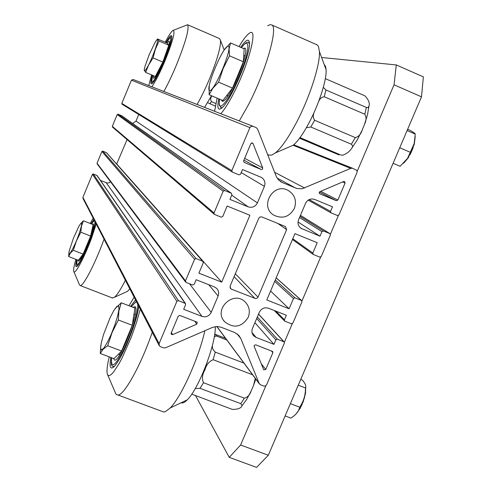 <?xml version="1.0" encoding="UTF-8"?>
<svg xmlns="http://www.w3.org/2000/svg" width="492" height="492" viewBox="0 0 492 492"><rect width="100%" height="100%" fill="white"/><g stroke="black" fill="none" stroke-linecap="round" stroke-linejoin="round"><path stroke-width="0.74" d="M266.652 384.67L284.345 343.133L284.112 341.878L277.402 339.173L275.883 339.837L273.958 344.363L256.111 337.426L253.724 335.833C251.849 333.681 251.43 331.221 252.464 328.453L259.352 312.217C261.412 308.429 264.462 307.1 268.503 308.232L286.344 315.261L284.413 319.788L284.677 321.073L291.356 323.779L292.875 323.115L301.922 301.873L301.614 300.544L294.985 297.857L293.466 298.515L289.099 308.779L266.787 299.966L294.936 233.638L317.211 242.71L312.826 253.029L313.219 254.432L319.757 257.107L321.27 256.449L330.372 235.084L329.923 233.632L323.447 230.969L321.928 231.627L319.984 236.191L301.184 228.405C298.226 226.234 297.353 223.35 298.576 219.758L305.532 203.362C307.611 199.543 310.661 198.233 314.695 199.438L332.494 206.806L330.544 211.382L331.036 212.858L337.469 215.521L338.982 214.869L356.946 172.692L357.118 171.394L356.595 170.226L352.579 168.276L350.716 168.362L302.143 188.78L296.971 188.534L282.383 182.569L278.675 180.078L276.375 176.726L257.587 129.113L256.277 127.674L253.017 126.303L251.178 126.315L249.905 127.606L231.837 170.595L232.322 172.083L238.989 174.851L240.539 174.193L242.501 169.543L261.344 177.384C264.635 179.549 265.649 182.55 264.388 186.376L257.414 202.888C255.336 206.732 252.248 208.048 248.153 206.843L229.936 199.401L231.886 194.758L231.455 193.307L224.733 190.533L223.177 191.191L214.02 212.968L214.383 214.364L221.185 217.169L222.735 216.505L227.144 206.025L249.905 215.293L221.689 282.15L198.897 273.152L203.288 262.722L202.661 261.19L196.117 258.595L194.561 259.259L185.466 280.907L186.099 282.433L192.643 285.003L194.192 284.333L196.13 279.733L214.377 286.916L216.732 288.472C218.694 290.674 219.155 293.189 218.11 296.024L211.203 312.377C209.143 316.184 206.056 317.524 201.948 316.387L183.688 309.296L185.625 304.702L185.453 303.515L178.442 300.63L176.892 301.301L159.1 343.625L159.285 345.771L160.374 346.645L163.651 347.893L165.595 347.776L212.845 327.26L217.378 326.51L221.197 327.278L234.598 332.475L238.78 335.335L240.828 338.582L259.167 383.465L260.446 384.793L264.118 386.134L265.625 385.826L266.652 384.67M261.842 216.941L285.428 226.56L286.639 229.616L258.017 297.137L257.199 298.164L255.717 298.619L231.332 289.142L230.594 288.669L230.102 286.11L258.761 218.257L260.053 216.966L261.842 216.941M248.214 317.328C241.75 327.235 233.934 328.742 224.77 321.848C212.741 309.646 233.497 289.665 245.274 302.088C249.364 306.473 250.348 311.553 248.214 317.328M294.376 208.405C289.431 216.954 282.592 219.217 273.872 215.195C258.909 206.609 273.503 181.732 288.349 190.539C294.886 194.826 296.897 200.785 294.376 208.405M179.838 315.433L196.8 322.002L197.267 322.34L196.782 324.16L172.661 334.628L171.234 334.252L171.124 333.139L178.288 316.104L179.838 315.433M265.742 369.474L263.804 369.849L263.607 369.535L254.173 346.362L254.21 345.421L255.705 344.812L272.66 351.485L272.869 352.715L265.742 369.474L261.295 363.852M250.865 143.584L252.445 142.938L253.048 143.572L262.673 167.895L262.636 168.873L262.076 169.433L261.117 169.463L244.118 162.403L243.589 160.884L250.865 143.584M319.825 193.848L319.13 192.723L319.868 191.671L343.619 181.511L344.523 181.511L345.095 183.036L337.85 200.053L336.331 200.705L319.659 193.762M159.076 345.366L83.013 198.522L82.902 197.341L92.447 174.303L93.289 173.953L97.201 175.681M100.516 180.478L107.201 183.036L109.187 182.76L110.559 181.794M185.546 281.971L97.152 163.885L97.041 163.215L101.912 151.462L102.754 151.105L106.61 152.778M116.647 164.082L127.077 139.593M214.284 214.278L112.514 127.114L112.305 126.352L117.194 114.556L118.037 114.205L121.77 115.78M132.674 123.486L136.007 121.1L138.756 114.482M232.267 172.052L122.084 104.224L121.813 103.412L131.432 80.178L133.098 79.47L252.9 126.253M216.904 326.503L259.167 383.465M116.875 164.174L221.689 282.15M293.158 145.257L350.716 168.362M298.023 221.99L319.984 236.191M270.582 291.024L289.099 308.779M254.905 322.691L273.958 344.363M152.342 75.233C150.49 81.703 150.355 84.501 151.93 83.634C156.315 81.629 173.276 41.23 171.8 36.26C171.345 34.366 169.402 36.469 165.988 42.564M165.226 42.238C168.658 35.608 171.21 31.691 172.87 30.498C175.681 30.412 173.123 40.362 165.207 60.338C159.986 72.736 155.521 81.549 151.813 86.776M148.762 85.583L151.579 74.913M211.535 95.755L204.543 107.373M173.387 30.289L187.575 24.741C189.488 28.259 185.804 41.611 176.523 64.803C172.188 75.196 167.963 84.089 163.848 91.481M219.475 38.554L220.496 40.362C220.853 47.06 217.187 59.889 209.512 78.861C205.361 88.757 201.216 97.293 197.077 104.452M215.262 106.081L207.673 102.711M211.849 95.891C210.453 97.92 210.342 99.851 211.523 101.684L215.791 103.486M159.051 41.039L168.781 45.209L167.145 43.062L157.545 38.948L159.051 41.039L155.404 49.182L153.043 57.921L148.664 64.913L145.62 72.392L144.248 69.956M145.792 69.661C151.899 61.549 162.883 28.887 154.845 42.853L149.254 54.471L144.882 66.666C143.812 70.805 144.113 71.801 145.792 69.661M168.781 45.209L162.827 62.084L153.043 57.921M162.827 62.084L155.331 76.494L145.62 72.392M166.997 43.001L169.137 41.045C169.974 42.699 168.178 49.052 163.75 60.104C158.762 71.709 155.343 77.791 153.492 78.339L153.375 75.67M218.799 98.837C217.009 107.613 217.894 110.761 221.449 108.283C229.979 102.76 250.883 54.077 249.444 42.982C248.903 38.173 245.988 39.618 240.693 47.318M239.032 46.599C243.054 39.821 246.381 35.449 249.013 33.493C258.626 25.332 249.475 62.57 234.032 92.545C228.952 102.514 224.543 109.575 220.81 113.72M214.586 111.29L217.138 98.129M324.166 64.464L325.513 66.34L326.11 69.759C326.854 79.925 318.607 105.319 308.33 124.169C302.642 134.593 297.599 141.616 293.207 145.238L288.835 147.12M267.685 25.775L270.01 24.662L271.787 24.951C278.441 27.411 265.815 71.445 248.429 104.765L239.29 120.94M316.245 44.465L317.611 45.282L318.533 46.722L319.431 51.555C320.335 64.839 309.093 99.224 295.323 124.685C287.715 138.75 281.061 148.166 275.366 152.926L271.842 155.06L269.019 155.121M323.305 87.367L325.919 89.962L366.362 107.447L367.924 107.582L368.902 106.303C370.052 103.369 368.717 99.87 364.886 95.817L325.323 78.646M314.259 112.084C312.887 115.146 313.017 117.877 314.646 120.276L355.286 137.619C358.6 136.696 360.882 134.23 362.13 130.226L364.597 124.125C366.423 120.497 366.497 117.201 364.812 114.236L324.24 96.746C321.59 97.133 319.702 98.775 318.57 101.666M300.04 137.6L340.759 155.005L342.949 155.165C346.989 153.541 349.892 151.247 351.657 148.295C352.936 147.028 352.838 145.675 351.362 144.236L310.821 126.991L306.338 127.748M224.413 49.674L230.533 42.915L229.106 48.911L229.5 55.811L223.128 68.597L218.614 82.176L212.913 88.123L209.137 94.741L209.235 85.546M209.697 90.59C214.61 91.617 233.614 45.596 228.005 46.236C222.728 46.432 204.727 90.061 209.697 90.59M229.5 55.811L243.374 61.789L244.167 48.825L230.533 42.915M243.374 61.789L232.501 88.099L218.614 82.176M410.211 154.476L413.225 147.625M232.501 88.099L222.802 100.528L209.137 94.741M243.355 48.468L245.028 48.118C248.103 49.139 241.978 69.993 233.823 85.915C228.325 96.537 224.463 101.66 222.243 101.29L221.492 99.974M245.305 54.944L244.629 55.904M227.685 95.712L227.458 96.856M415.205 136.585L414.295 144.242L408.2 157.907L403.655 163.215M393.096 163.307L400.101 166.284L407.524 158.399L414.19 143.523L415.242 134.088C415.377 133.633 413.674 132.391 410.131 130.362L407.634 129.285M415.242 134.088L407.087 130.571M410.205 152.243L399.738 147.76M113.898 366.866L113.474 366.614M110.866 357.487C109.162 367.204 110.331 370.175 114.372 366.392C119.962 359.806 126.007 347.623 132.52 329.831C135.897 320.138 137.994 312.266 138.799 306.227M135.534 299.923L130.595 306.368M128.972 305.747L134.138 297.223M140.294 309.105L136.536 322.457L131.278 337.254L122.065 358.041L119.033 363.686L113.609 371.983L111.383 374.394L109.562 375.55L108.209 375.451L107.348 374.104C106.543 371.122 107.17 365.378 109.236 356.872M215.268 326.633C216.216 343.127 198.663 389.111 187.255 399.842C184.691 402.456 182.661 403.422 181.173 402.745M152.262 332.217C141.339 364.363 124.205 395.377 117.988 395.021L116.604 394.689L115.749 393.661L107.68 374.867M204.887 330.698C198.59 358.477 181.173 397.13 170.189 407.985L165.38 411.669L163.818 412.038L161.763 411.275M252.611 374.793L213.141 359.707C208.995 361.479 206.253 364.879 204.918 369.923C202.237 374.449 201.757 378.711 203.479 382.708L244.34 398.163C247.574 397.265 249.813 394.947 251.055 391.214L253.54 385.408L255.268 378.373M191.757 394.147L232.267 409.387C237.839 409.442 241.098 408.219 242.052 405.697L240.809 403.68L200.053 388.317L195.238 388.557M226.806 339.997L216.548 336.036L214.309 336.608M212.452 345.249C211.99 347.635 212.925 349.923 215.262 352.112L243.952 363.114M214.703 334.148L225.545 338.299M114.987 308.736L121.266 302.771L118.898 310.944L118.351 319.972L112.084 332.518L107.68 345.765L103.031 349.32L100.288 353.502L100.848 345.101M103.517 334.566L101.327 342.549L100.589 348.035L101.463 350.027L103.824 348.115L107.268 342.555L111.186 334.326L114.864 324.911L117.619 316.048L118.972 309.339L118.689 305.944L116.862 306.399L113.83 310.55L110.128 317.641L103.517 334.566M121.266 302.771L134.937 308.047L132.262 325.292L118.351 319.972M132.262 325.292L121.604 351.036L107.68 345.765M121.604 351.036L113.984 358.662L100.288 353.502M301.621 405.506L304.585 397.431M133.16 307.359L134.5 306.744C141.53 305.224 120.811 361.122 114.636 360.181L113.394 358.434M135.325 313.736L134.814 314.536M119.501 354.326L119.341 355.279M305.741 386.97L305.458 393.655L303.232 401.626L300.286 408.145L296.11 413.877M285.12 415.931L290.858 418.095C295.12 415.476 297.869 412.462 299.118 409.055L299.745 407.198C303.152 401.976 305.034 396.497 305.384 390.753L305.526 387.96C306.325 386.011 305.261 383.379 302.34 380.064L300.717 379.443M299.745 407.198L290.378 403.637M305.526 387.96L298.263 385.181M76.727 259.678C75.344 265.286 75.448 267.5 77.035 266.326C80.854 263.804 93.665 233.454 95.479 222.593M93.855 219.457L91.032 223.798M96.217 224.008L91.555 238.097C84.415 257.58 74.569 275.821 73.732 271.387C73.314 269.727 74.04 265.717 75.903 259.358M90.214 223.473L93.154 218.104M129.783 288.822L127.52 291.35L126.075 292.002M104.058 239.149L103.548 240.539C95.097 263.737 83.191 286.559 80.245 285.563L79.464 284.757L73.843 271.645M125.355 280.268C120.841 289.235 117.231 294.886 114.513 297.236L112.201 297.894M80.319 223.971L83.449 220.791L81.481 226.203L80.799 232.199L76.395 240.982L73.308 250.28L70.307 253.171L68.64 256.529L68.991 252.458M79.403 232.864C82.668 222.624 82.49 220.434 78.874 226.308L73.449 238.202L69.415 250.256C66.715 260.735 74.587 247.144 79.403 232.864M83.449 220.791L93.154 224.635L90.62 236.068L83.13 254.118L78.351 260.311L68.64 256.529M90.62 236.068L80.799 232.199M83.13 254.118L73.308 250.28M92.336 224.315L93.136 223.854C94.138 224.752 92.89 230.041 89.409 239.721C84.39 252.605 80.731 259.758 78.425 261.184L78.013 260.182M357.131 171.474L394.043 84.815L421.503 96.838L423.36 76.881L396.288 64.938L321.614 57.496M195.515 395.58L229.247 457.345L256.572 467.4L268.312 455.26L240.625 445.002L229.247 457.345M240.625 445.002L265.908 385.636M284.376 342.284L292.273 323.742M301.953 301.024L320.667 257.076M330.403 234.223L338.379 215.496M396.288 64.938L394.043 84.815M421.503 96.838L268.312 455.26M277.796 223.448L286.639 229.616M235.305 273.792L258.017 297.137M234.094 276.664L254.961 298.466M229.998 287.66L231.332 289.142M336.331 200.705L319.4 192.028M342.635 181.929L345.095 183.036M320.679 191.32L337.85 200.053M251.584 142.901L253.048 143.572M244.659 158.332L262.673 167.895M243.891 160.164L261.117 169.463M272.869 352.715L271.276 350.845M194.783 321.221L196.782 324.16M171.407 332.463L172.661 334.628M237.052 333.804L240.828 338.582M82.902 197.341L159.1 343.625M92.447 174.303L176.892 301.301M93.289 173.953L178.442 300.63M96.881 175.404L184.992 303.183M106.229 182.784L201.948 316.387M189.5 283.767L211.203 312.377M208.694 284.677L218.11 296.024M97.041 163.215L185.466 280.907M101.912 151.462L194.561 259.259M102.754 151.105L196.117 258.595M106.346 152.569L202.661 261.19M112.305 126.352L214.02 212.968M117.194 114.556L223.177 191.191M118.037 114.205L224.733 190.533M121.622 115.694L231.265 193.208M231.732 195.127L248.153 206.843M136.007 121.1L257.414 202.888M241.221 172.575L264.388 186.376M121.813 103.412L231.837 170.595M131.432 80.178L249.905 127.606M280.28 181.419L282.383 182.569M277.064 178.03L295.747 188.11M274.604 172.286L304.659 188.024M352.579 168.276L293.742 144.789L352.536 168.258M309.191 199.574L330.544 211.382M300.022 227.488L302.18 228.915M299.523 217.532L321.928 231.627M300.022 216.351L323.447 230.969M300.44 215.373L329.781 233.565M292.777 238.718L312.826 253.029M274.671 281.393L293.466 298.515M275.256 280.016L294.985 297.857M276.16 277.882L301.325 300.372M275.858 311.128L284.413 319.788M252.033 332.58L256.111 337.426M256.695 318.472L275.883 339.837M257.328 316.983L277.402 339.173M258.528 314.16L283.749 341.645M211.523 101.684L209.721 103.744M171.819 37.263L171.683 37.201C171.708 35.688 169.918 37.521 166.321 42.706C171.966 34.04 172.262 37.281 167.225 52.441C162.12 66.605 153.836 82.613 152.126 81.746C151.456 81.438 151.641 79.317 152.692 75.381M366.362 107.447L364.812 114.236M355.286 137.619L351.362 144.236M340.759 155.005L342.949 155.165M325.919 89.962L324.24 96.746M300.778 138.092L299.591 138.209M314.646 120.276L310.821 126.991M249.456 43.751L248.528 42.546M219.561 99.156L219.143 103.855L220.865 107.711L222.304 107.52M241.48 47.656C250.207 35.608 250.022 49.766 240.576 73.148C231.277 96.5 219.002 113.351 219.217 103.117L219.592 99.169M244.34 398.163L240.809 403.68M203.479 382.708L200.053 388.317M203.952 370.568L207.366 361.743M215.262 352.112L213.141 359.707M215.213 334.308L216.548 336.036M112.846 366.429L114.427 366.337M131.364 306.67L135.491 302.162L136.591 301.959M137.717 304.13C138.603 310.692 131.555 333.717 123.615 349.873C114.753 366.62 110.755 369.258 111.635 357.776M94.944 221.554C95.663 227.365 81.383 262.673 77.601 264.401C76.481 265.09 76.322 263.564 77.115 259.831M94.286 220.281L91.414 223.946L94.384 220.471M273.158 214.715L273.872 215.195M223.571 320.31L224.77 321.848M216.8 326.503L259.401 383.944M97.133 175.589L185.453 303.515M106.549 152.704L203.036 261.43M121.727 115.749L231.455 193.307M133.098 79.47L252.968 126.284M281.129 181.954L281.467 182.138M308.183 200.139L331.036 212.858M300.876 228.202L301.184 228.405M300.446 215.361L329.923 233.632M292.439 239.53L313.164 254.395M276.184 277.82L301.614 300.544M274.272 310.507L284.597 320.993M253.183 335.187L253.724 335.833M258.571 314.056L284.112 341.878M187.575 24.741L219.641 38.628M224.192 49.987L220.496 40.362M152.68 75.374C151.579 81.266 151.536 83.751 152.545 82.84M156.936 74.28L156.567 74.12M267.605 154.531L269.118 155.158M271.787 24.951L317.039 44.815M326.11 69.759L319.431 51.555M293.207 145.238L275.366 152.926M368.895 106.315L367.549 114.618L364.597 124.125M362.13 130.22L357.112 140.165L351.657 148.295M299.56 138.252L338.976 154.912M249.438 42.945L248.749 42.65C247.415 41.451 244.985 43.118 241.449 47.644M245.065 56.094L243.755 55.528M228.116 95.897L226.843 95.356M414.295 144.242L414.19 143.523M408.2 157.907L407.524 158.399M117.988 395.021L163.818 412.038M187.255 399.842L170.189 407.985M251.055 391.214L246.689 399.418L242.052 405.691M255.803 379.098L253.54 385.408M113.984 366.78L113.572 366.626C112.305 365.236 110.608 368.034 111.598 357.764M136.333 301.467L131.339 306.657M135.159 314.665L133.978 314.216M119.857 354.461L118.64 354M135.042 306.953L134.5 306.744M305.63 392.61L305.384 390.753M300.286 408.145L299.118 409.055M80.245 285.563L112.65 298.066M127.52 291.35L114.513 297.236M77.103 259.825C76.617 264.991 76.777 266.941 77.576 265.68M92.803 229.149L92.207 228.915M81.697 257.033L81.069 256.787"/></g></svg>
